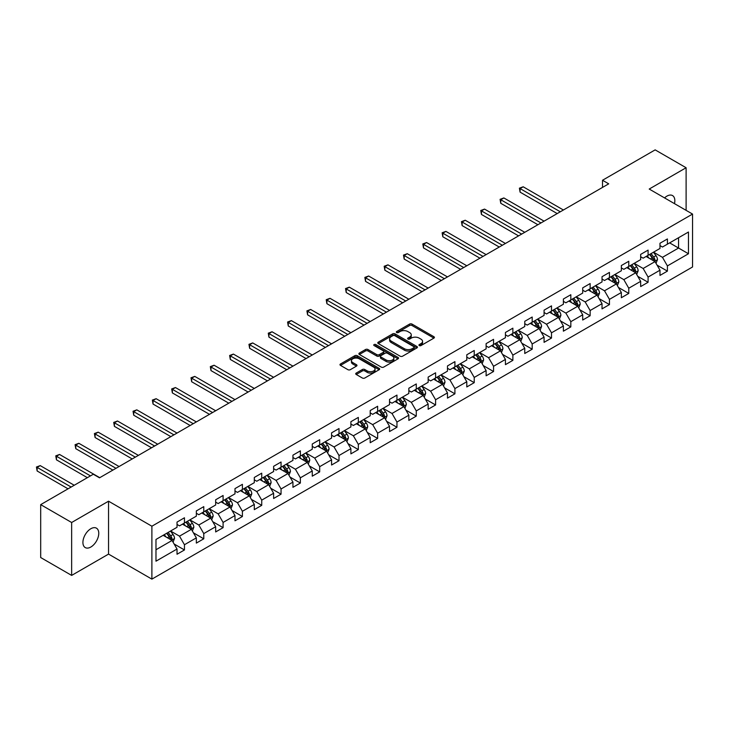 <?xml version="1.0" encoding="UTF-8"?>
<svg xmlns="http://www.w3.org/2000/svg" width="729" height="729" viewBox="0 0 729 729"><rect width="100%" height="100%" fill="white"/><g stroke="black" fill="none" stroke-linecap="round" stroke-linejoin="round"><path stroke-width="1.09" d="M419.284 345.573A1.203 0.693 0 0 0 420.979 345.573L433.901 338.119A1.722 0.993 0 0 0 434.402 337.418A1.722 0.993 0 0 0 433.901 336.716L412.022 324.086A1.722 0.993 0 0 0 409.589 324.086L396.676 331.54A1.203 0.693 0 0 0 396.321 332.032A1.203 0.693 0 0 0 396.676 332.524A1.203 0.693 0 0 0 398.371 332.524L400.048 331.558A5.504 3.18 0 0 1 407.83 331.558L409.652 332.606A5.504 3.18 0 0 1 411.256 334.857A5.504 3.18 0 0 1 409.652 337.099L407.976 338.065A1.203 0.693 0 0 0 407.629 338.557A1.203 0.693 0 0 0 407.976 339.049A1.203 0.693 0 0 0 409.68 339.049L411.347 338.083A5.504 3.18 0 0 1 419.129 338.083L420.952 339.14A5.504 3.18 0 0 1 422.565 341.382A5.504 3.18 0 0 1 420.952 343.623L419.284 344.589A1.203 0.693 0 0 0 418.929 345.081A1.203 0.693 0 0 0 419.284 345.573L419.284 344.589M90.843 547.023A11.208 6.47 120 0 0 98.16 537.155A11.208 6.47 120 0 0 96.447 528.17A11.208 6.47 120 0 0 90.843 528.725A11.208 6.47 120 0 0 83.516 538.603A11.208 6.47 120 0 0 85.238 547.579A11.208 6.47 120 0 0 90.843 547.023M674.48 203.646A11.208 6.47 120 0 0 672.521 195.572A11.208 6.47 120 0 0 666.917 196.128A11.208 6.47 120 0 0 664.556 197.905M356.226 373.066A1.722 0.993 0 0 0 355.725 373.767A1.722 0.993 0 0 0 356.226 374.469L362.368 378.014A1.722 0.993 0 0 0 364.801 378.014L379.144 369.731A1.722 0.993 0 0 0 379.645 369.029A1.722 0.993 0 0 0 379.144 368.327L357.265 355.697A1.722 0.993 0 0 0 354.832 355.697L340.489 363.981A1.722 0.993 0 0 0 339.978 364.682A1.722 0.993 0 0 0 340.489 365.384L347.897 369.667A1.722 0.993 0 0 0 350.33 369.667L356.472 366.122A1.722 0.993 0 0 0 356.973 365.42A1.722 0.993 0 0 0 356.472 364.719L352.79 362.595A4.602 2.652 0 0 1 351.451 360.718A4.602 2.652 0 0 1 354.285 358.258A4.602 2.652 0 0 1 359.297 358.841L373.704 367.152A4.602 2.652 0 0 1 375.043 369.029A4.602 2.652 0 0 1 372.209 371.48A4.602 2.652 0 0 1 367.197 370.906L364.801 369.521A1.722 0.993 0 0 0 362.368 369.521L356.226 373.066L356.226 374.469M108.548 501.197L71.642 522.502L40.687 504.632L40.687 557.539L71.642 575.409L108.548 554.104L151.887 579.127L151.887 526.22L108.548 501.197L108.548 554.104M686.107 210.353L686.107 167.743L649.211 189.048L692.55 214.071L151.887 526.22M686.107 167.743L655.152 149.873L602.519 180.254L602.519 187.408M40.687 504.632L93.312 474.242L99.508 477.823L608.715 183.836L602.519 180.254M400.166 356.189A1.722 0.993 0 0 0 402.599 356.189L416.942 347.906A1.722 0.993 0 0 0 417.444 347.204A1.722 0.993 0 0 0 416.942 346.503L395.063 333.873A1.722 0.993 0 0 0 392.63 333.873L378.287 342.156A1.722 0.993 0 0 0 377.786 342.858A1.722 0.993 0 0 0 378.287 343.559L400.166 356.189M374.578 345.838A1.203 0.693 0 0 1 375.799 346.002L375.799 344.571L398.043 357.42A1.722 0.993 0 0 1 398.544 358.121A1.722 0.993 0 0 1 398.043 358.823L383.7 367.097A1.722 0.993 0 0 1 381.267 367.097L359.388 354.467L365.53 350.95L365.53 349.519L359.388 353.064A1.722 0.993 0 0 0 358.887 353.765A1.722 0.993 0 0 0 359.388 354.467L359.388 353.064M365.53 350.95A1.722 0.993 0 0 1 367.954 350.95L367.954 349.519A1.722 0.993 0 0 0 365.53 349.519M367.954 349.519L376.829 354.64A1.722 0.993 0 0 0 379.262 354.64L383.336 352.289A1.722 0.993 0 0 0 383.837 351.588A1.722 0.993 0 0 0 383.336 350.886L374.095 345.555A1.203 0.693 0 0 1 373.74 345.063A1.203 0.693 0 0 1 374.487 344.425A1.203 0.693 0 0 1 375.799 344.571M151.887 579.127L692.55 266.978L692.55 214.071M174.113 543.989L184.455 549.958L184.455 544.736L196.347 537.874L196.347 543.096L203.774 538.804L203.774 533.582L215.666 526.721L215.666 531.942L223.092 527.65L223.092 522.429L234.984 515.567L234.984 520.788L242.411 516.496L242.411 511.284L254.303 504.413L254.303 509.635L261.729 505.343L261.729 500.13L273.621 493.26L273.621 498.481L281.048 494.189L281.048 488.977L292.94 482.106L292.94 487.327L300.366 483.035L300.366 477.823L312.258 470.952L312.258 476.174L319.685 471.882L319.685 466.669L331.577 459.808L331.577 465.02L339.003 460.737L339.003 455.516L350.895 448.654L350.895 453.866L358.322 449.583L358.322 444.362L370.204 437.5L370.204 442.713L377.64 438.43L377.64 433.208L389.523 426.347L389.523 431.559L396.959 427.276L396.959 422.055L408.841 415.193L408.841 420.405L416.277 416.122L416.277 410.901L428.16 404.039L428.16 409.261L435.596 404.969L435.596 399.747L447.478 392.885L447.478 398.107L454.914 393.815L454.914 388.593L466.797 381.732L466.797 386.953L474.233 382.661L474.233 377.44L486.115 370.578L486.115 375.799L493.551 371.508L493.551 366.286L505.434 359.424L505.434 364.646L512.87 360.354L512.87 355.132L524.752 348.271L524.752 353.492L532.188 349.2L532.188 343.979L544.071 337.117L544.071 342.338L551.507 338.046L551.507 332.825L563.389 325.963L563.389 331.185L570.825 326.893L570.825 321.671L582.708 314.81L582.708 320.031L590.135 315.739L590.135 310.518L602.026 303.656L602.026 308.877L609.453 304.585L609.453 299.364L621.345 292.502L621.345 297.724L628.772 293.432L628.772 288.219L640.663 281.348L640.663 286.57L648.09 282.278L648.09 277.066L659.982 270.195L659.982 275.416L667.409 271.124L667.409 265.912L688.468 253.756L688.468 232.022L678.553 237.736L678.553 248.033L688.468 253.756M184.455 549.958L177.029 554.25L177.029 549.028L155.979 561.184L155.979 539.451L177.029 527.295L177.029 522.073L184.455 517.781L184.455 523.003L196.347 516.141L196.347 510.92L203.774 506.637L203.774 511.849L215.666 504.987L215.666 499.766L223.092 495.483L223.092 500.695L234.984 493.834L234.984 488.612L242.411 484.329L242.411 489.542L254.303 482.68L254.303 477.459L261.729 473.176L261.729 478.388L273.621 471.526L273.621 466.305L281.048 462.022L281.048 467.234L292.94 460.373L292.94 455.151L300.366 450.868L300.366 456.09L312.258 449.219L312.258 444.007L319.685 439.715L319.685 444.936L331.577 438.065L331.577 432.853L339.003 428.561L339.003 433.782L350.895 426.912L350.895 421.699L358.322 417.407L358.322 422.629L370.204 415.758L370.204 410.545L377.64 406.253L377.64 411.475L389.523 404.604L389.523 399.392L396.959 395.1L396.959 400.321L408.841 393.46L408.841 388.238L416.277 383.946L416.277 389.168L428.16 382.306L428.16 377.084L435.596 372.792L435.596 378.014L447.478 371.152L447.478 365.931L454.914 361.639L454.914 366.86L466.797 359.998L466.797 354.777L474.233 350.485L474.233 355.706L486.115 348.845L486.115 343.623L493.551 339.331L493.551 344.553L505.434 337.691L505.434 332.47L512.87 328.178L512.87 333.399L524.752 326.537L524.752 321.316L532.188 317.024L532.188 322.245L544.071 315.384L544.071 310.162L551.507 305.87L551.507 311.092L563.389 304.23L563.389 299.008L570.825 294.716L570.825 299.938L582.708 293.076L582.708 287.855L590.135 283.563L590.135 288.784L602.026 281.923L602.026 276.701L609.453 272.418L609.453 277.631L621.345 270.769L621.345 265.547L628.772 261.264L628.772 266.477L640.663 259.615L640.663 254.394L648.09 250.111L648.09 255.323L659.982 248.461L659.982 243.24L667.409 238.957L667.409 244.169L688.468 232.022M182.478 524.151L191.39 529.3L179.507 536.161L170.586 531.013M177.029 524.433L179.507 525.864L184.455 523.003M179.507 536.161L184.455 544.736M191.39 529.3L196.347 537.874M201.796 512.997L210.708 518.146L198.826 525.008L189.905 519.859M196.347 513.28L198.826 514.71L203.774 511.849M198.826 525.008L203.774 533.582M210.708 518.146L215.666 526.721M221.115 501.844L230.027 506.992L218.144 513.854L209.223 508.705M215.666 502.126L218.144 503.557L223.092 500.695M218.144 513.854L223.092 522.429M230.027 506.992L234.984 515.567M240.433 490.69L249.345 495.838L237.463 502.7L228.542 497.552M234.984 490.972L237.463 492.403L242.411 489.542M237.463 502.7L242.411 511.284M249.345 495.838L254.303 504.413M259.752 479.536L268.664 484.685L256.772 491.546L247.86 486.398M254.303 479.819L256.772 481.249L261.729 478.388M256.772 491.546L261.729 500.13M268.664 484.685L273.621 493.26M279.07 468.382L287.982 473.531L276.091 480.393L267.178 475.244M273.621 468.665L276.091 470.096L281.048 467.234M276.091 480.393L281.048 488.977M287.982 473.531L292.94 482.106M298.389 457.229L307.301 462.377L295.409 469.239L286.497 464.091M292.94 457.511L295.409 458.942L300.366 456.09M295.409 469.239L300.366 477.823M307.301 462.377L312.258 470.952M317.707 446.075L326.619 451.224L314.728 458.085L305.816 452.937M312.258 446.358L314.728 447.788L319.685 444.936M314.728 458.085L319.685 466.669M326.619 451.224L331.577 459.808M337.017 434.921L345.938 440.07L334.046 446.932L325.134 441.783M331.577 435.213L334.046 436.635L339.003 433.782M334.046 446.932L339.003 455.516M345.938 440.07L350.895 448.654M356.335 423.768L365.256 428.916L353.365 435.778L344.452 430.629M350.895 424.059L353.365 425.481L358.322 422.629M353.365 435.778L358.322 444.362M365.256 428.916L370.204 437.5M375.654 412.614L384.575 417.763L372.683 424.624L363.771 419.476M370.204 412.906L372.683 414.336L377.64 411.475M372.683 424.624L377.64 433.208M384.575 417.763L389.523 426.347M394.972 401.46L403.893 406.609L392.002 413.471L383.089 408.322M389.523 401.752L392.002 403.183L396.959 400.321M392.002 413.471L396.959 422.055M403.893 406.609L408.841 415.193M414.291 390.307L423.212 395.455L411.32 402.317L402.408 397.177M408.841 390.598L411.32 392.029L416.277 389.168M411.32 402.317L416.277 410.901M423.212 395.455L428.16 404.039M433.609 379.153L442.53 384.301L430.639 391.172L421.726 386.024M428.16 379.445L430.639 380.875L435.596 378.014M430.639 391.172L435.596 399.747M442.53 384.301L447.478 392.885M452.928 367.999L461.849 373.148L449.957 380.019L441.045 374.87M447.478 368.291L449.957 369.721L454.914 366.86M449.957 380.019L454.914 388.593M461.849 373.148L466.797 381.732M472.246 356.846L481.167 361.994L469.276 368.865L460.363 363.716M466.797 357.137L469.276 358.568L474.233 355.706M469.276 368.865L474.233 377.44M481.167 361.994L486.115 370.578M491.565 345.701L500.486 350.84L488.594 357.711L479.682 352.563M486.115 345.983L488.594 347.414L493.551 344.553M488.594 357.711L493.551 366.286M500.486 350.84L505.434 359.424M510.883 334.547L519.804 339.696L507.913 346.557L499.001 341.409M505.434 334.83L507.913 336.26L512.87 333.399M507.913 346.557L512.87 355.132M519.804 339.696L524.752 348.271M530.202 323.394L539.123 328.542L527.231 335.404L518.319 330.255M524.752 323.676L527.231 325.107L532.188 322.245M527.231 335.404L532.188 343.979M539.123 328.542L544.071 337.117M549.52 312.24L558.441 317.388L546.55 324.25L537.628 319.102M544.071 312.522L546.55 313.953L551.507 311.092M546.55 324.25L551.507 332.825M558.441 317.388L563.389 325.963M568.839 301.086L577.76 306.235L565.868 313.096L556.947 307.948M563.389 301.369L565.868 302.799L570.825 299.938M565.868 313.096L570.825 321.671M577.76 306.235L582.708 314.81M588.157 289.932L597.069 295.081L585.187 301.943L576.265 296.794M582.708 290.215L585.187 291.646L590.135 288.784M585.187 301.943L590.135 310.518M597.069 295.081L602.026 303.656M607.476 278.779L616.388 283.927L604.505 290.789L595.584 285.64M602.026 279.061L604.505 280.492L609.453 277.631M604.505 290.789L609.453 299.364M616.388 283.927L621.345 292.502M626.794 267.625L635.706 272.774L623.824 279.635L614.902 274.487M621.345 267.908L623.824 269.338L628.772 266.477M623.824 279.635L628.772 288.219M635.706 272.774L640.663 281.348M646.113 256.471L655.025 261.62L643.142 268.482L634.221 263.333M640.663 256.754L643.142 258.184L648.09 255.323M643.142 268.482L648.09 277.066M655.025 261.62L659.982 270.195M669.641 242.885L678.553 248.033L662.461 257.328L653.539 252.179M659.982 245.6L662.461 247.031L667.409 244.169M662.461 257.328L667.409 265.912M71.642 522.502L71.642 575.409M155.979 549.748L172.071 540.453L163.159 535.305M172.071 540.453L177.029 549.028M657.075 265.156L667.409 271.124M637.757 276.309L648.09 282.278M618.438 287.463L628.772 293.432M599.12 298.617L609.453 304.585M579.801 309.77L590.135 315.739M560.483 320.924L570.825 326.893M541.164 332.078L551.507 338.046M521.846 343.231L532.188 349.2M502.527 354.385L512.87 360.354M483.209 365.539L493.551 371.508M463.89 376.693L474.233 382.661M444.572 387.846L454.914 393.815M425.253 399L435.596 404.969M405.935 410.154L416.277 416.122M386.616 421.307L396.959 427.276M367.298 432.461L377.64 438.43M347.979 443.606L358.322 449.583M328.661 454.759L339.003 460.737M309.342 465.913L319.685 471.882M290.024 477.067L300.366 483.035M270.705 488.22L281.048 494.189M251.387 499.374L261.729 505.343M232.068 510.528L242.411 516.496M212.75 521.682L223.092 527.65M193.431 532.835L203.774 538.804M419.767 345.746L420.952 345.054A5.504 3.18 0 0 0 422.565 342.812L422.565 341.382M411.256 334.857L411.256 336.288A5.504 3.18 0 0 1 409.652 338.529L408.459 339.222M433.901 336.716L433.901 338.119L412.022 325.517A1.722 0.993 0 0 0 409.589 325.517L397.15 332.688M416.915 347.924L395.063 335.304A1.722 0.993 0 0 0 392.63 335.304L378.315 343.569M413.899 347.697A1.203 0.693 0 0 0 414.254 347.204A1.203 0.693 0 0 0 413.899 346.712L394.699 335.622A1.203 0.693 0 0 0 392.995 335.622L391.236 336.643A5.504 3.18 0 0 0 389.623 338.894A5.504 3.18 0 0 0 391.236 341.136L404.358 348.717A5.504 3.18 0 0 0 412.14 348.717L413.899 347.697L413.899 349.127A1.203 0.693 0 0 0 414.254 348.635L414.254 347.204M389.623 338.894L389.623 340.315A5.504 3.18 0 0 0 391.236 342.566L391.236 341.136M413.899 349.127L412.14 350.148A5.504 3.18 0 0 1 404.358 350.148L391.236 342.566M367.954 350.95L376.829 356.071A1.722 0.993 0 0 0 379.262 356.071L383.336 353.72A1.722 0.993 0 0 0 383.837 353.018L383.837 351.588M375.799 346.002L398.016 358.832M386.042 359.962A4.602 2.652 0 0 0 391.045 360.536A4.602 2.652 0 0 0 393.888 358.085A4.602 2.652 0 0 0 392.539 356.208L387.464 353.273A1.722 0.993 0 0 0 385.03 353.273L380.966 355.624A1.722 0.993 0 0 0 380.456 356.326A1.722 0.993 0 0 0 380.966 357.028L386.042 359.962L386.042 361.393A4.602 2.652 0 0 0 391.045 361.967A4.602 2.652 0 0 0 393.888 359.515L393.888 358.085M380.456 356.326L380.456 357.757A1.722 0.993 0 0 0 380.966 358.458L380.966 357.028M386.042 361.393L380.966 358.458M375.043 369.029L375.043 370.46A4.602 2.652 0 0 1 372.209 372.911A4.602 2.652 0 0 1 367.197 372.337L364.801 370.952A1.722 0.993 0 0 0 362.368 370.952L356.253 374.487M351.451 360.718L351.451 362.149A4.602 2.652 0 0 0 352.79 364.026L352.79 362.595M356.445 366.131L352.79 364.026M379.144 368.327L379.144 369.731L357.265 357.128A1.722 0.993 0 0 0 354.832 357.128L340.507 365.393M656.009 263.315L657.476 259.606A4.638 2.679 -120 0 0 656 255.651L653.439 252.234M648.983 258.13L647.252 255.815M563.389 209.998L523.185 186.788L520.087 188.574L520.087 192.146L557.202 213.57M654.314 261.201L654.97 259.797A4.638 2.679 -120 0 0 653.649 257.009L651.088 253.601M649.931 254.266L652.765 258.057A2.36 1.367 60 0 1 653.193 258.768L654.97 259.797M649.603 254.457L652.163 257.866A4.638 2.679 60 0 1 653.485 260.654M520.087 192.146L519.403 188.182L560.291 211.784M519.403 188.182L523.185 186.788M636.69 274.469L638.157 270.76A4.638 2.679 -120 0 0 636.681 266.805L634.121 263.388M629.665 269.283L627.933 266.969M544.071 221.151L503.867 197.942L500.768 199.728L500.768 203.3L537.884 224.723M634.995 272.354L635.652 270.951A4.638 2.679 -120 0 0 634.33 268.163L631.77 264.745M630.612 265.42L633.446 269.211A2.36 1.367 60 0 1 633.875 269.921L635.652 270.951M630.284 265.611L632.845 269.019A4.638 2.679 60 0 1 634.166 271.808M500.768 203.3L500.085 199.336L540.973 222.937M500.085 199.336L503.867 197.942M617.372 285.622L618.839 281.904A4.638 2.679 -120 0 0 617.363 277.959L614.802 274.541M610.355 280.437L608.615 278.123M524.752 232.305L484.548 209.095L481.45 210.881L481.45 214.454L518.565 235.877M615.677 283.508L616.342 282.105A4.638 2.679 -120 0 0 615.012 279.316L612.451 275.899M611.294 276.573L614.128 280.355A2.36 1.367 60 0 1 614.556 281.075L616.342 282.105M610.966 276.765L613.526 280.173A4.638 2.679 60 0 1 614.848 282.961M481.45 214.454L480.766 210.49L521.654 234.091M480.766 210.49L484.548 209.095M598.053 296.776L599.52 293.058A4.638 2.679 -120 0 0 598.044 289.112L595.484 285.695M591.037 291.591L589.296 289.276M505.434 243.459L465.23 220.24L462.131 222.035L462.131 225.607L499.247 247.031M596.358 294.662L597.024 293.258A4.638 2.679 -120 0 0 595.693 290.47L593.133 287.053M591.975 287.727L594.809 291.509A2.36 1.367 60 0 1 595.238 292.229L597.024 293.258M591.647 287.919L594.208 291.327A4.638 2.679 60 0 1 595.529 294.115M462.131 225.607L461.448 221.634L502.336 245.245M461.448 221.634L465.23 220.24M578.735 307.93L580.211 304.212A4.638 2.679 -120 0 0 578.726 300.266L576.174 296.849M571.718 302.745L569.978 300.43M486.115 254.612L445.911 231.394L442.813 233.189L442.813 236.761L479.928 258.184M577.04 305.816L577.705 304.412A4.638 2.679 -120 0 0 576.375 301.624L573.814 298.207M572.657 298.881L575.491 302.663A2.36 1.367 60 0 1 575.919 303.382L577.705 304.412M572.329 299.063L574.889 302.48A4.638 2.679 60 0 1 576.22 305.269M442.813 236.761L442.129 232.788L483.017 256.398M442.129 232.788L445.911 231.394M559.416 319.083L560.893 315.365A4.638 2.679 -120 0 0 559.407 311.42L556.856 308.002M552.4 313.898L550.659 311.584M466.797 265.766L426.593 242.547L423.494 244.343L423.494 247.915L460.61 269.338M557.721 316.969L558.387 315.566A4.638 2.679 -120 0 0 557.056 312.777L554.496 309.36M553.338 310.035L556.172 313.816A2.36 1.367 60 0 1 556.601 314.536L558.387 315.566M553.01 310.217L555.571 313.634A4.638 2.679 60 0 1 556.901 316.422M423.494 247.915L422.811 243.942L463.708 267.552M422.811 243.942L426.593 242.547M540.098 330.237L541.574 326.519A4.638 2.679 -120 0 0 540.089 322.573L537.537 319.156M533.081 325.052L531.341 322.728M447.478 276.92L407.274 253.701L404.176 255.487L404.176 259.068L441.291 280.492M538.403 328.123L539.068 326.72A4.638 2.679 -120 0 0 537.738 323.931L535.177 320.514M534.02 321.188L536.854 324.97A2.36 1.367 60 0 1 537.282 325.69L539.068 326.72M533.692 321.371L536.252 324.788A4.638 2.679 60 0 1 537.583 327.576M404.176 259.068L403.492 255.095L444.389 278.706M403.492 255.095L407.274 253.701M520.779 341.382L522.256 337.673A4.638 2.679 -120 0 0 520.77 333.727L518.219 330.31M513.763 336.206L512.022 333.882M428.16 288.073L387.956 264.855L384.857 266.641L384.857 270.222L421.973 291.646M519.084 339.277L519.75 337.873A4.638 2.679 -120 0 0 518.419 335.085L515.859 331.668M514.701 332.342L517.535 336.124A2.36 1.367 60 0 1 517.964 336.844L519.75 337.873M514.373 332.524L516.934 335.941A4.638 2.679 60 0 1 518.264 338.73M384.857 270.222L384.174 266.249L425.071 289.86M384.174 266.249L387.956 264.855M501.461 352.535L502.937 348.827A4.638 2.679 -120 0 0 501.452 344.872L498.9 341.464M494.444 347.359L492.704 345.036M408.841 299.227L368.637 276.009L365.539 277.795L365.539 281.376L402.654 302.799M499.766 350.43L500.431 349.027A4.638 2.679 -120 0 0 499.101 346.239L496.54 342.821M495.383 343.496L498.217 347.277A2.36 1.367 60 0 1 498.645 347.997L500.431 349.027M495.055 343.678L497.615 347.095A4.638 2.679 60 0 1 498.946 349.884M365.539 281.376L364.855 277.403L405.752 301.013M364.855 277.403L368.637 276.009M482.142 363.689L483.619 359.98A4.638 2.679 -120 0 0 482.133 356.025L479.582 352.617M475.126 358.513L473.385 356.189M389.523 310.381L349.319 287.162L346.22 288.948L346.22 292.529L383.336 313.953M480.447 361.584L481.113 360.181A4.638 2.679 -120 0 0 479.782 357.392L477.222 353.975M476.064 354.649L478.898 358.431A2.36 1.367 60 0 1 479.327 359.151L481.113 360.181M475.736 354.832L478.297 358.249A4.638 2.679 60 0 1 479.627 361.037M346.22 292.529L345.537 288.556L386.434 312.167M345.537 288.556L349.319 287.162M462.824 374.843L464.3 371.134A4.638 2.679 -120 0 0 462.815 367.179L460.263 363.771M455.807 369.667L454.067 367.343M370.204 321.535L330 298.316L326.902 300.102L326.902 303.683L364.017 325.107M461.129 372.738L461.794 371.334A4.638 2.679 -120 0 0 460.464 368.537L457.912 365.129M456.746 365.803L459.58 369.585A2.36 1.367 60 0 1 460.008 370.305L461.794 371.334M456.418 365.985L458.978 369.403A4.638 2.679 60 0 1 460.309 372.191M326.902 303.683L326.218 299.71L367.115 323.321M326.218 299.71L330 298.316M443.505 385.996L444.982 382.288A4.638 2.679 -120 0 0 443.496 378.333L440.945 374.925M436.489 380.82L434.748 378.497M350.886 332.688L310.682 309.47L307.583 311.256L307.583 314.837L344.699 336.26M441.81 383.891L442.476 382.488A4.638 2.679 -120 0 0 441.145 379.691L438.594 376.282M437.427 376.957L440.261 380.738A2.36 1.367 60 0 1 440.69 381.458L442.476 382.488M437.099 377.139L439.66 380.556A4.638 2.679 60 0 1 440.99 383.345M307.583 314.837L306.909 310.864L347.797 334.474M306.909 310.864L310.682 309.47M424.187 397.15L425.663 393.441A4.638 2.679 -120 0 0 424.178 389.486L421.626 386.078M417.17 391.974L415.43 389.651M331.567 343.842L291.363 320.623L288.265 322.409L288.265 325.981L325.38 347.414M422.492 395.045L423.157 393.642A4.638 2.679 -120 0 0 421.827 390.844L419.275 387.436M418.109 388.11L420.943 391.892A2.36 1.367 60 0 1 421.371 392.612L423.157 393.642M417.79 388.293L420.341 391.71A4.638 2.679 60 0 1 421.672 394.498M288.265 325.981L287.591 322.018L328.478 345.628M287.591 322.018L291.363 320.623M404.868 408.304L406.345 404.595A4.638 2.679 -120 0 0 404.859 400.64L402.308 397.232M397.852 403.119L396.111 400.804M312.258 354.987L272.045 331.777L268.946 333.563L268.946 337.135L306.062 358.568M403.173 406.199L403.839 404.795A4.638 2.679 -120 0 0 402.508 401.998L399.957 398.59M398.79 399.264L401.624 403.046A2.36 1.367 60 0 1 402.053 403.766L403.839 404.795M398.471 399.446L401.023 402.855A4.638 2.679 60 0 1 402.353 405.652M268.946 337.135L268.272 333.171L309.16 356.782M268.272 333.171L272.045 331.777M385.55 419.457L387.026 415.749A4.638 2.679 -120 0 0 385.541 411.794L382.989 408.386M378.533 414.272L376.793 411.958M292.94 366.14L252.726 342.931L249.628 344.717L249.628 348.289L286.743 369.721M383.855 417.353L384.52 415.949A4.638 2.679 -120 0 0 383.19 413.152L380.638 409.744M379.472 410.418L382.306 414.2A2.36 1.367 60 0 1 382.734 414.919L384.52 415.949M379.153 410.6L381.704 414.008A4.638 2.679 60 0 1 383.035 416.806M249.628 348.289L248.953 344.325L289.841 367.935M248.953 344.325L252.726 342.931M366.231 430.611L367.708 426.902A4.638 2.679 -120 0 0 366.222 422.948L363.671 419.539M359.215 425.426L357.474 423.112M273.621 377.294L233.408 354.084L230.309 355.87L230.309 359.443L267.425 380.875M364.536 428.506L365.202 427.103A4.638 2.679 -120 0 0 363.871 424.305L361.32 420.897M360.153 421.562L362.987 425.353A2.36 1.367 60 0 1 363.416 426.073L365.202 427.103M359.834 421.754L362.386 425.162A4.638 2.679 60 0 1 363.716 427.959M230.309 359.443L229.635 355.479L270.523 379.089M229.635 355.479L233.408 354.084M346.913 441.765L348.389 438.056A4.638 2.679 -120 0 0 346.904 434.101L344.352 430.693M339.896 436.58L338.156 434.265M254.303 388.448L214.089 365.238L210.991 367.024L210.991 370.596L248.106 392.029M345.218 439.66L345.883 438.247A4.638 2.679 -120 0 0 344.553 435.459L342.001 432.051M340.835 432.716L343.669 436.507A2.36 1.367 60 0 1 344.097 437.227L345.883 438.247M340.516 432.908L343.067 436.316A4.638 2.679 60 0 1 344.398 439.113M210.991 370.596L210.317 366.632L251.204 390.234M210.317 366.632L214.089 365.238M327.594 452.919L329.071 449.21A4.638 2.679 -120 0 0 327.585 445.255L325.034 441.847M320.578 447.734L318.837 445.419M234.984 399.601L194.771 376.392L191.672 378.178L191.672 381.75L228.788 403.183M325.899 450.814L326.565 449.401A4.638 2.679 -120 0 0 325.234 446.613L322.683 443.205M321.516 443.87L324.35 447.661A2.36 1.367 60 0 1 324.779 448.381L326.565 449.401M321.197 444.061L323.749 447.469A4.638 2.679 60 0 1 325.079 450.267M191.672 381.75L190.998 377.786L231.886 401.387M190.998 377.786L194.771 376.392M308.276 464.072L309.752 460.363A4.638 2.679 -120 0 0 308.267 456.409L305.715 453.001M301.259 458.887L299.528 456.573M215.666 410.755L175.452 387.546L172.354 389.332L172.354 392.904L209.469 414.336M306.581 461.958L307.246 460.555A4.638 2.679 -120 0 0 305.916 457.766L303.364 454.358M302.198 455.024L305.032 458.814A2.36 1.367 60 0 1 305.469 459.525L307.246 460.555M301.879 455.215L304.43 458.623A4.638 2.679 60 0 1 305.761 461.421M172.354 392.904L171.68 388.94L212.567 412.541M171.68 388.94L175.452 387.546M288.957 475.226L290.434 471.517A4.638 2.679 -120 0 0 288.957 467.562L286.397 464.154M281.941 470.041L280.209 467.726M196.347 421.909L156.134 398.699L153.044 400.485L153.044 404.057L190.151 425.481M287.262 473.112L287.928 471.709A4.638 2.679 -120 0 0 286.597 468.92L284.046 465.512M282.879 466.177L285.713 469.968A2.36 1.367 60 0 1 286.151 470.679L287.928 471.709M282.56 466.369L285.112 469.777A4.638 2.679 60 0 1 286.442 472.565M153.044 404.057L152.361 400.093L193.249 423.695M152.361 400.093L156.134 398.699M269.639 486.38L271.115 482.671A4.638 2.679 -120 0 0 269.639 478.716L267.078 475.299M262.622 481.195L260.891 478.88M177.029 433.062L136.815 409.853L133.726 411.639L133.726 415.211L170.832 436.635M267.944 484.266L268.609 482.862A4.638 2.679 -120 0 0 267.279 480.074L264.727 476.666M263.561 477.331L266.395 481.122A2.36 1.367 60 0 1 266.832 481.833L268.609 482.862M263.242 477.522L265.793 480.93A4.638 2.679 60 0 1 267.124 483.719M133.726 415.211L133.042 411.247L173.93 434.849M133.042 411.247L136.815 409.853M250.32 497.533L251.797 493.825A4.638 2.679 -120 0 0 250.32 489.87L247.76 486.453M243.304 492.348L241.572 490.034M157.71 444.216L117.497 421.007L114.407 422.793L114.407 426.365L151.514 447.788M248.625 495.419L249.291 494.016A4.638 2.679 -120 0 0 247.96 491.228L245.409 487.819M244.242 488.485L247.076 492.275A2.36 1.367 60 0 1 247.514 492.986L249.291 494.016M243.923 488.676L246.475 492.084A4.638 2.679 60 0 1 247.805 494.873M114.407 426.365L113.724 422.401L154.612 446.002M113.724 422.401L117.497 421.007M231.011 508.687L232.478 504.969A4.638 2.679 -120 0 0 231.002 501.023L228.441 497.606M223.985 503.502L222.254 501.188M138.392 455.37L98.178 432.16L95.089 433.946L95.089 437.518L132.195 458.942M229.307 506.573L229.972 505.17A4.638 2.679 -120 0 0 228.642 502.381L226.09 498.964M224.924 499.638L227.767 503.42A2.36 1.367 60 0 1 228.195 504.14L229.972 505.17M224.605 499.83L227.156 503.238A4.638 2.679 60 0 1 228.487 506.026M95.089 437.518L94.405 433.555L135.293 457.156M94.405 433.555L98.178 432.16M211.692 519.841L213.16 516.123A4.638 2.679 -120 0 0 211.683 512.177L209.123 508.76M204.667 514.656L202.935 512.341M119.073 466.524L78.86 443.305L75.77 445.1L75.77 448.672L112.877 470.096M209.988 517.727L210.654 516.323A4.638 2.679 -120 0 0 209.323 513.535L206.772 510.118M205.605 510.792L208.448 514.574A2.36 1.367 60 0 1 208.877 515.294L210.654 516.323M205.286 510.983L207.838 514.392A4.638 2.679 60 0 1 209.168 517.18M75.77 448.672L75.087 444.699L115.975 468.31M75.087 444.699L78.86 443.305M192.374 530.994L193.841 527.277A4.638 2.679 -120 0 0 192.365 523.331L189.804 519.914M185.348 525.809L183.617 523.495M99.755 477.677L59.541 454.459L56.452 456.254L56.452 459.826L87.371 477.677M190.67 528.88L191.335 527.477A4.638 2.679 -120 0 0 190.014 524.689L187.453 521.271M186.287 521.946L189.13 525.727A2.36 1.367 60 0 1 189.558 526.447L191.335 527.477M185.968 522.137L188.519 525.545A4.638 2.679 60 0 1 189.85 528.334M56.452 459.826L55.769 455.853L90.469 475.891M55.769 455.853L59.541 454.459M173.055 542.148L174.523 538.43A4.638 2.679 -120 0 0 173.046 534.485L170.486 531.067M166.03 536.963L164.298 534.649M74.24 485.259L40.223 465.612L37.133 467.407L37.133 470.98L68.052 488.831M171.351 540.034L172.017 538.631A4.638 2.679 -120 0 0 170.695 535.842L168.135 532.425M166.968 533.099L169.811 536.881A2.36 1.367 60 0 1 170.24 537.601L172.017 538.631M166.649 533.282L169.201 536.699A4.638 2.679 60 0 1 170.531 539.487M37.133 470.98L36.45 467.007L71.15 487.045M36.45 467.007L40.223 465.612M420.952 345.054L420.952 343.623M407.976 339.049L407.976 338.065M409.652 338.529L409.652 337.099M396.676 332.524L396.676 331.54M409.589 325.517L409.589 324.086M412.022 325.517L412.022 324.086M378.287 343.559L378.287 342.156M392.63 335.304L392.63 333.873M395.063 335.304L395.063 333.873M416.942 347.906L416.942 346.503M404.358 350.148L404.358 348.717M412.14 350.148L412.14 348.717M376.829 356.071L376.829 354.64M379.262 356.071L379.262 354.64M383.336 353.72L383.336 352.289M398.043 358.823L398.043 357.42M362.368 370.952L362.368 369.521M364.801 370.952L364.801 369.521M367.197 372.337L367.197 370.906M356.472 366.122L356.472 364.719M340.489 365.384L340.489 363.981M354.832 357.128L354.832 355.697M357.265 357.128L357.265 355.697M654.569 261.356L657.449 259.688M653.649 257.009L656 255.651M650.341 258.913L652.163 257.866M635.251 272.509L638.13 270.842M634.33 268.163L636.681 266.805M631.022 270.067L632.845 269.019M615.932 283.663L618.812 281.995M615.012 279.316L617.363 277.959M611.704 281.221L613.526 280.173M596.614 294.817L599.493 293.149M595.693 290.47L598.044 289.112M592.395 292.375L594.208 291.327M577.295 305.97L580.175 304.303M576.375 301.624L578.726 300.266M573.076 303.528L574.889 302.48M557.977 317.124L560.856 315.457M557.056 312.777L559.407 311.42M553.758 314.682L555.571 313.634M538.658 328.278L541.538 326.61M537.738 323.931L540.089 322.573M534.439 325.836L536.252 324.788M519.34 339.422L522.219 337.764M518.419 335.085L520.77 333.727M515.121 336.989L516.934 335.941M500.021 350.576L502.901 348.918M499.101 346.239L501.452 344.872M495.802 348.143L497.615 347.095M480.703 361.73L483.582 360.071M479.782 357.392L482.133 356.025M476.484 359.297L478.297 358.249M461.384 372.883L464.264 371.225M460.464 368.537L462.815 367.179M457.165 370.45L458.978 369.403M442.066 384.037L444.945 382.379M441.145 379.691L443.496 378.333M437.847 381.604L439.66 380.556M422.756 395.191L425.627 393.532M421.827 390.844L424.178 389.486M418.528 392.758L420.341 391.71M403.438 406.345L406.317 404.686M402.508 401.998L404.859 400.64M399.21 403.902L401.023 402.855M384.119 417.498L386.999 415.84M383.19 413.152L385.541 411.794M379.891 415.056L381.704 414.008M364.801 428.652L367.68 426.994M363.871 424.305L366.222 422.948M360.573 426.21L362.386 425.162M345.482 439.806L348.362 438.147M344.553 435.459L346.904 434.101M341.254 437.364L343.067 436.316M326.164 450.959L329.043 449.301M325.234 446.613L327.585 445.255M321.936 448.517L323.749 447.469M306.845 462.113L309.725 460.455M305.916 457.766L308.267 456.409M302.617 459.671L304.43 458.623M287.527 473.267L290.406 471.599M286.597 468.92L288.957 467.562M283.299 470.825L285.112 469.777M268.208 484.421L271.088 482.753M267.279 480.074L269.639 478.716M263.98 481.978L265.793 480.93M248.89 495.574L251.769 493.907M247.96 491.228L250.32 489.87M244.662 493.132L246.475 492.084M229.571 506.728L232.451 505.06M228.642 502.381L231.002 501.023M225.343 504.286L227.156 503.238M210.253 517.882L213.132 516.214M209.323 513.535L211.683 512.177M206.025 515.439L207.838 514.392M190.934 529.035L193.814 527.368M190.014 524.689L192.365 523.331M186.706 526.593L188.519 525.545M171.616 540.189L174.495 538.521M170.695 535.842L173.046 534.485M167.388 537.747L169.201 536.699"/></g></svg>
